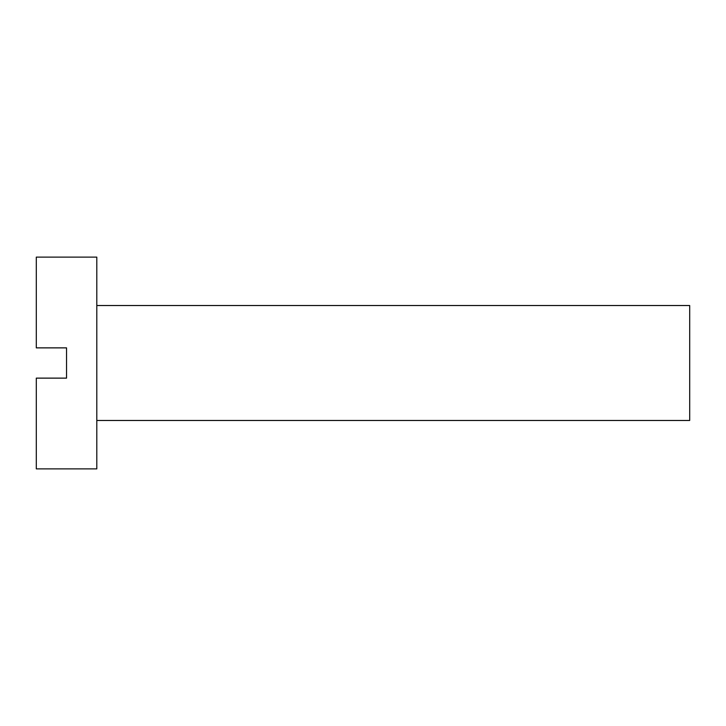 <?xml version="1.0" encoding="UTF-8"?>
<svg xmlns="http://www.w3.org/2000/svg" width="726" height="726" viewBox="0 0 726 726"><rect width="100%" height="100%" fill="white"/><g stroke="black" fill="none" stroke-linecap="round" stroke-linejoin="round"><path stroke-width="1.09" d="M66.547 347.872L36.3 347.872L36.3 257.122L96.803 257.122L96.803 468.878L36.3 468.878L36.3 378.128L66.547 378.128L66.547 347.872M96.803 305.528L689.7 305.528L689.7 420.472L96.803 420.472"/></g></svg>
